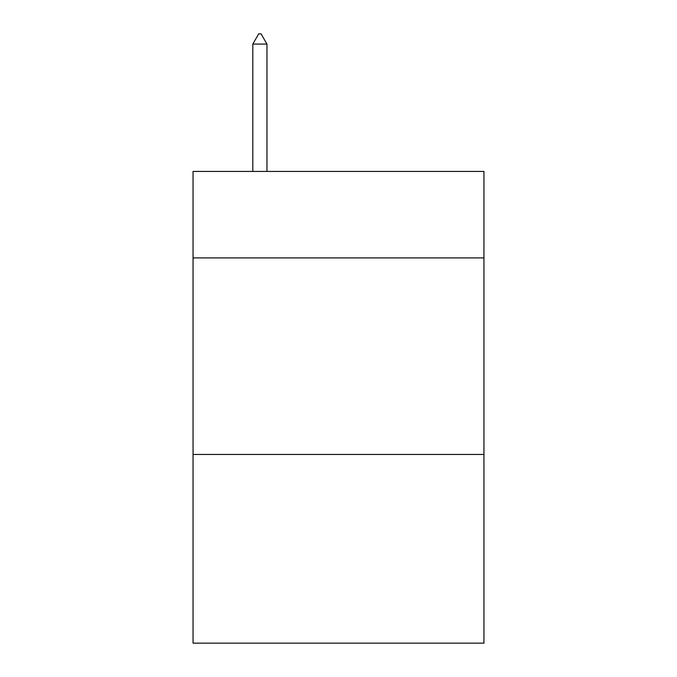 <?xml version="1.0" encoding="UTF-8"?>
<svg xmlns="http://www.w3.org/2000/svg" width="677" height="677" viewBox="0 0 677 677"><rect width="100%" height="100%" fill="white"/><g stroke="black" fill="none" stroke-linecap="round" stroke-linejoin="round"><path stroke-width="1.02" d="M483.945 257.912L483.945 171.433L193.055 171.433L193.055 257.912L483.945 257.912L483.945 643.15L193.055 643.15L193.055 257.912M483.945 454.462L193.055 454.462M266.958 44.073L261.06 33.85L258.699 33.85L252.809 44.073L266.958 44.073L266.958 171.433M252.809 44.073L252.809 171.433"/></g></svg>
